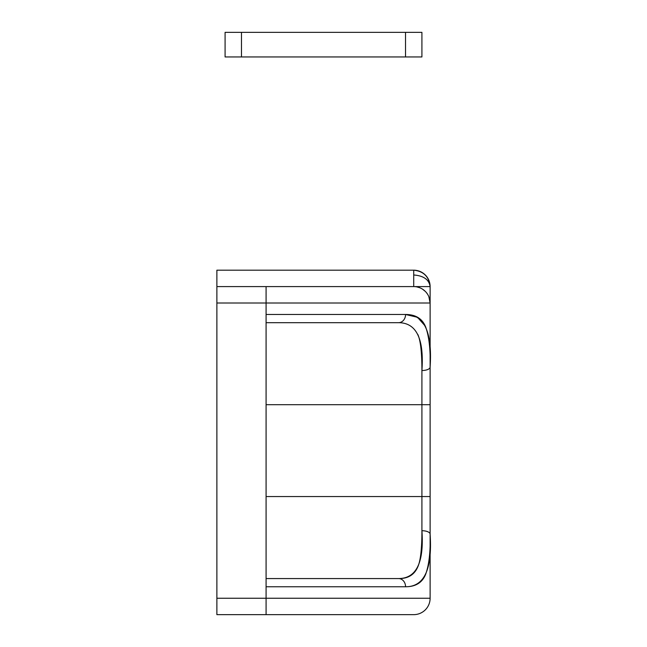 <?xml version="1.0" encoding="UTF-8"?>
<svg xmlns="http://www.w3.org/2000/svg" width="647" height="647" viewBox="0 0 647 647"><rect width="100%" height="100%" fill="white"/><g stroke="black" fill="none" stroke-linecap="round" stroke-linejoin="round"><path stroke-width="0.97" d="M413.716 270.187L413.716 274.991C423.607 275.735 429.074 279.601 430.118 286.597C429.074 276.698 423.607 271.23 413.716 270.187L216.882 270.187L216.882 614.65L266.087 614.65L216.882 614.65L216.882 302.998L266.087 302.998L266.087 314.482L405.564 314.482C415.827 314.482 422.572 318.793 425.815 327.414C429.163 337.038 430.595 350.27 430.118 367.108L430.118 286.597L216.882 286.597L216.882 302.998L266.087 302.998L266.087 598.249L216.882 598.249L430.118 598.249L430.118 302.998L266.087 302.998L266.087 286.597L216.882 286.597L216.882 270.187L413.716 270.187A16.401 16.401 0 0 1 430.118 286.597C429.074 279.601 423.607 275.735 413.716 274.991L413.716 270.187M405.629 314.482L417.461 317.256L425.2 326.015L417.76 317.362L405.564 314.482A8.201 6.971 90 0 1 398.584 322.683L266.087 322.683L398.584 322.683C416.361 322.764 424.141 338.713 421.917 370.529C421.917 352.575 420.566 340.589 417.873 334.556C420.566 340.589 421.917 352.575 421.917 370.529L421.917 404.69L266.087 404.69L421.917 404.69L421.917 496.548L421.917 404.69L430.118 404.69L421.917 404.69L421.917 370.529A8.201 3.413 0 0 0 430.118 367.108A8.201 3.413 180 0 1 421.917 370.529M430.118 598.249L430.118 534.131C430.595 550.969 429.163 564.2 425.815 573.832C422.572 582.454 415.827 586.764 405.564 586.764L266.087 586.764L266.087 614.65L413.716 614.65L266.087 614.65L266.087 598.249L430.118 598.249A16.401 16.401 0 0 1 413.716 614.65A16.401 16.401 0 0 0 430.118 598.249M266.087 286.597L266.087 302.998L430.118 302.998A16.401 16.401 90 0 0 413.716 286.597L266.087 286.597M413.716 286.597A16.401 16.401 -90 0 1 430.118 302.998L430.118 286.597L413.716 286.597L413.716 274.991L413.716 286.597M430.037 301.373L429.737 299.488L430.037 301.373M427.724 294.458L426.608 292.856M425.314 291.401L422.572 289.193M419.741 287.737L416.797 286.888M428.872 296.722L430.118 302.998L428.872 296.722M417.873 566.691C420.566 560.658 421.917 548.664 421.917 530.718L421.917 496.548L421.917 530.718C421.917 548.664 420.566 560.658 417.873 566.691C414.468 574.746 408.039 578.709 398.584 578.564L266.087 578.564L398.584 578.564A8.201 6.971 90 0 1 405.564 586.764A8.201 6.971 -90 0 0 398.584 578.564C416.361 578.483 424.141 562.526 421.917 530.718A8.201 3.413 -0 0 1 430.118 534.131C432.406 569.328 424.222 586.869 405.564 586.764C424.222 586.869 432.406 569.328 430.118 534.131A8.201 3.413 180 0 0 421.917 530.718M266.087 496.548L430.118 496.548L266.087 496.548M405.564 586.764L266.087 586.764L266.087 314.482L405.564 314.482C424.222 314.377 432.406 331.919 430.118 367.108L430.118 534.131M398.584 322.683A8.201 6.971 -90 0 0 405.564 314.482M421.917 56.952L225.083 56.952L225.083 32.35L421.917 32.35L241.485 32.35L241.485 56.952L405.515 56.952L405.515 32.35L405.515 56.952L421.917 56.952L421.917 32.35L421.917 56.952M225.083 56.952L241.485 56.952L241.485 32.35L225.083 32.35L225.083 56.952"/></g></svg>
